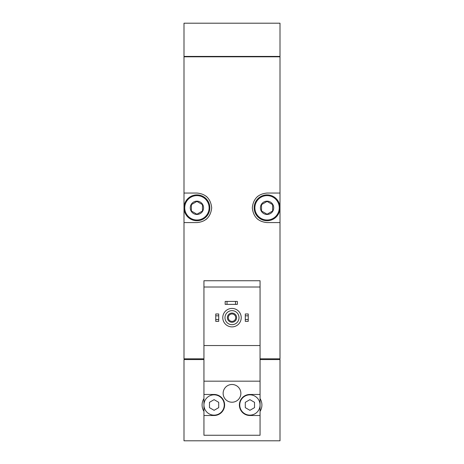 <?xml version="1.0" encoding="UTF-8"?>
<svg xmlns="http://www.w3.org/2000/svg" width="464" height="464" viewBox="0 0 464 464"><rect width="100%" height="100%" fill="white"/><g stroke="black" fill="none" stroke-linecap="round" stroke-linejoin="round"><path stroke-width="0.7" d="M203.94 287.013L203.94 280.737L260.06 280.737L260.06 287.013L203.94 287.013L203.94 435.261L260.06 435.261L260.06 394.464L249.91 394.464A10.521 10.521 0 0 0 239.383 404.985A10.521 10.521 0 0 0 249.91 415.506L260.06 415.506M260.06 287.013L260.06 345.541L203.94 345.541M260.06 345.541L260.06 394.464M240.862 393.356A8.862 8.862 0 0 0 227.569 385.677A8.862 8.862 0 0 0 227.569 401.029A8.862 8.862 0 0 0 240.862 393.356M260.06 381.17L203.94 381.17M203.94 415.506L214.09 415.506A10.521 10.521 0 0 0 224.617 404.985A10.521 10.521 0 0 0 214.09 394.464L203.94 394.464M203.94 398.588A12 12 0 0 0 203.94 411.382M203.94 359.571L183.999 359.571L183.999 440.8L280.001 440.8L280.001 359.571L260.06 359.571M280.001 56.428L183.999 56.428L183.999 23.2L280.001 23.2L280.001 56.428M260.06 358.829L280.001 358.829L280.001 56.799L183.999 56.799L183.999 222.587L196.922 222.587C205.801 221.775 210.726 216.856 211.694 207.831C210.737 198.789 205.813 193.859 196.922 193.047L183.999 193.047M203.94 358.829L183.999 358.829L183.999 222.587M280.001 193.047L267.078 193.047C258.199 193.853 253.274 198.772 252.306 207.802C253.263 216.845 258.187 221.769 267.078 222.587L280.001 222.587M258.158 196.046A14.767 14.767 0 0 0 256.702 197.304M256.691 218.318A14.767 14.767 0 0 0 258.054 219.507M205.842 219.588A14.767 14.767 0 0 0 207.298 218.329M207.309 197.316A14.767 14.767 0 0 0 205.946 196.121M184.185 359.571L184.185 358.829M279.815 359.571L279.815 358.829M279.815 56.799L279.815 56.428M184.185 56.799L184.185 56.428M260.06 411.382A12 12 0 0 0 260.06 398.588M245.294 319.51L245.294 321.355L248.246 321.355L248.246 319.51L245.294 319.51L245.294 313.971L248.246 313.971L248.246 315.816L245.294 315.816M248.246 315.816L248.246 319.51M215.754 319.51L215.754 321.355L218.706 321.355L218.706 319.51L215.754 319.51L215.754 313.971L218.706 313.971L218.706 315.816L215.754 315.816M218.706 315.816L218.706 319.51M232 310.648A7.018 7.018 0 0 1 238.078 321.169A7.018 7.018 0 0 1 225.922 321.169A7.018 7.018 0 0 1 232 310.648M232 313.043A4.617 4.617 0 0 1 235.996 319.969A4.617 4.617 0 0 1 228.004 319.969A4.617 4.617 0 0 1 232 313.043M232 308.432A9.234 9.234 0 0 1 239.992 322.277A9.234 9.234 0 0 1 224.008 322.277A9.234 9.234 0 0 1 232 308.432M260.06 404.985A10.156 10.156 0 0 0 244.83 396.192A10.156 10.156 0 0 0 244.83 413.778A10.156 10.156 0 0 0 260.06 404.985M245.294 402.323L245.294 407.647L249.91 410.315L254.521 407.647L254.521 402.323L249.91 399.655L245.294 402.323M224.245 404.985A10.156 10.156 0 0 0 214.09 394.829A10.156 10.156 0 0 0 203.94 404.985A10.156 10.156 0 0 0 214.09 415.141A10.156 10.156 0 0 0 224.245 404.985M209.479 402.323L209.479 407.647L214.09 410.315L218.706 407.647L218.706 402.323L214.09 399.655L209.479 402.323M232 313.942A3.718 3.718 0 0 1 235.219 319.522A3.718 3.718 0 0 1 228.781 319.522A3.718 3.718 0 0 1 232 313.942M227.018 301.414L225.168 301.414L225.168 304.367L227.018 304.367L227.018 301.414L237.353 301.414L237.353 304.367L235.509 304.367L235.509 301.414M235.509 304.367L227.018 304.367M267.078 201.167A6.647 6.647 0 0 1 272.832 211.137A6.647 6.647 0 0 1 261.319 211.137A6.647 6.647 0 0 1 267.078 201.167M261.539 204.618L267.078 201.422L272.617 204.618L272.617 211.016L267.078 214.211L261.539 211.016L261.539 204.618L261.539 211.016L267.078 214.211L272.617 211.016L272.617 204.618L267.078 201.422L261.539 204.618M267.078 195.628A12.186 12.186 0 0 1 277.629 213.91A12.186 12.186 0 0 1 256.522 213.91A12.186 12.186 0 0 1 267.078 195.628M267.078 194.892A12.922 12.922 0 0 1 278.267 214.275A12.922 12.922 0 0 1 255.884 214.275A12.922 12.922 0 0 1 267.078 194.892M196.922 201.167A6.647 6.647 0 0 1 202.681 211.137A6.647 6.647 0 0 1 191.168 211.137A6.647 6.647 0 0 1 196.922 201.167M191.383 204.618L196.922 201.422L202.461 204.618L202.461 211.016L196.922 214.211L191.383 211.016L191.383 204.618L191.383 211.016L196.922 214.211L202.461 211.016L202.461 204.618L196.922 201.422L191.383 204.618M196.922 195.628A12.186 12.186 0 0 1 207.478 213.91A12.186 12.186 0 0 1 186.371 213.91A12.186 12.186 0 0 1 196.922 195.628M196.922 194.892A12.922 12.922 0 0 1 208.116 214.275A12.922 12.922 0 0 1 185.733 214.275A12.922 12.922 0 0 1 196.922 194.892"/></g></svg>

